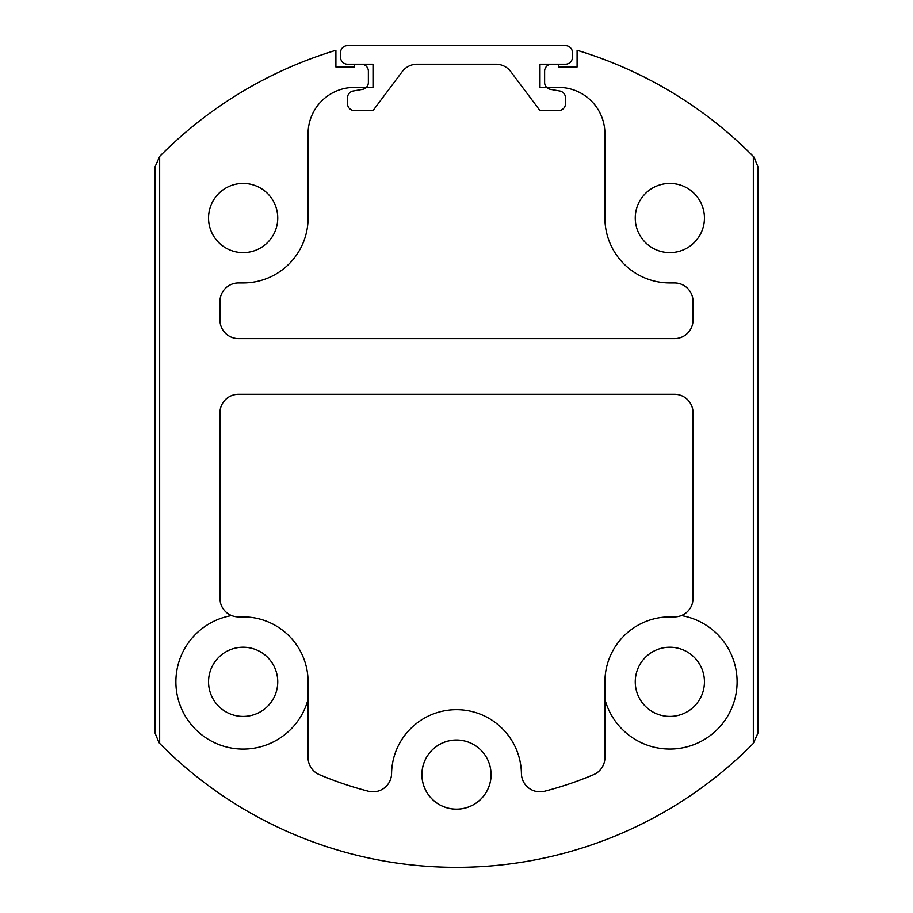 <?xml version="1.0" encoding="UTF-8"?>
<svg xmlns="http://www.w3.org/2000/svg" width="913" height="913" viewBox="0 0 913 913"><rect width="100%" height="100%" fill="white"/><g stroke="black" fill="none" stroke-linecap="round" stroke-linejoin="round"><path stroke-width="1.37" d="M347.499 45.65L565.501 45.65A6.962 6.962 0 0 1 572.451 52.612L572.451 57.245A6.962 6.962 0 0 1 565.501 64.207L551.578 64.207A6.962 6.962 0 0 0 544.627 71.157L544.627 82.478A6.962 6.962 0 0 0 550.368 89.337L559.749 90.992A6.962 6.962 0 0 1 565.501 97.839L565.501 103.626A6.962 6.962 0 0 1 558.539 110.587L539.982 110.587L510.766 71.625A18.557 18.557 0 0 0 495.919 64.207L417.081 64.207A18.557 18.557 0 0 0 402.234 71.625L373.018 110.587L354.461 110.587A6.962 6.962 0 0 1 347.499 103.626L347.499 97.839A6.962 6.962 0 0 1 353.251 90.992L362.632 89.337A6.962 6.962 0 0 0 368.373 82.478L368.373 71.157A6.962 6.962 0 0 0 361.422 64.207L347.499 64.207A6.962 6.962 0 0 1 340.549 57.245L340.549 52.612A6.962 6.962 0 0 1 347.499 45.65M559.749 90.992L550.368 89.337A6.962 6.962 0 0 1 546.647 87.397M354.461 64.207L354.461 66.98L335.904 66.98L335.904 50.283A417.435 417.435 0 0 0 159.661 156.431L155.027 166.839L159.661 156.431L159.661 743.41A417.435 417.435 0 0 0 753.339 743.41L757.973 733.002L753.339 743.41L753.339 156.431A417.435 417.435 0 0 0 577.096 50.283L577.096 66.98L558.539 66.98L558.539 64.207L539.982 64.207L539.982 87.397L558.539 87.397A46.38 46.38 0 0 1 604.92 133.777L604.92 218.013A64.937 64.937 0 0 0 669.857 282.95L674.49 282.95A18.557 18.557 0 0 1 693.047 301.495L693.047 320.052A18.557 18.557 0 0 1 674.49 338.609L238.51 338.609A18.557 18.557 0 0 1 219.953 320.052L219.953 301.495A18.557 18.557 0 0 1 238.51 282.95L243.143 282.95A64.937 64.937 0 0 0 308.08 218.013L308.08 133.777A46.38 46.38 0 0 1 354.461 87.397L373.018 87.397L373.018 64.207L347.499 64.207M491.057 774.589A34.557 34.557 0 0 1 456.5 809.146A34.557 34.557 0 0 1 421.943 774.589A34.557 34.557 0 0 1 456.5 740.032A34.557 34.557 0 0 1 491.057 774.589A34.557 34.557 0 0 1 439.221 804.513A34.557 34.557 0 0 1 439.221 744.666A34.557 34.557 0 0 1 491.057 774.589A34.603 34.603 0 0 0 439.199 744.62A34.603 34.603 0 0 0 439.199 804.547A34.603 34.603 0 0 0 491.103 774.589M155.027 166.839L155.027 733.002L155.027 166.839M159.022 742.76L155.027 733.002L159.022 742.76M757.973 733.002L757.973 166.839L757.973 733.002M753.978 157.082L757.973 166.839L753.978 157.082M604.92 699.335L604.92 757.573A18.557 18.557 0 0 1 593.587 774.669A352.498 352.498 0 0 1 544.616 791.229A18.557 18.557 0 0 1 521.426 773.562A64.937 64.937 0 0 0 456.5 709.652A64.937 64.937 0 0 0 391.574 773.562A18.557 18.557 0 0 1 368.384 791.229A352.498 352.498 0 0 1 319.413 774.669A18.557 18.557 0 0 1 308.08 757.573L308.08 681.828A64.937 64.937 0 0 0 243.143 616.891L238.51 616.891A18.557 18.557 0 0 1 219.953 598.335L219.953 412.813A18.557 18.557 0 0 1 238.51 394.268L674.49 394.268A18.557 18.557 0 0 1 693.047 412.813L693.047 598.335A18.557 18.557 0 0 1 674.49 616.891L669.857 616.891A64.937 64.937 0 0 0 604.92 681.828L604.92 699.335A67.254 67.254 0 0 0 737.076 683.643A67.254 67.254 0 0 0 681.372 615.567M704.448 681.828A34.603 34.603 0 0 0 652.555 651.859A34.603 34.603 0 0 0 652.555 711.786A34.603 34.603 0 0 0 704.448 681.828M277.746 218.013A34.603 34.603 0 0 0 225.842 188.055A34.603 34.603 0 0 0 225.842 247.982A34.603 34.603 0 0 0 277.746 218.013M704.448 218.013A34.603 34.603 0 0 0 652.555 188.055A34.603 34.603 0 0 0 652.555 247.982A34.603 34.603 0 0 0 704.448 218.013M231.628 615.567A67.254 67.254 0 0 0 235.212 748.614A67.254 67.254 0 0 0 308.08 699.335M277.746 681.828A34.603 34.603 0 0 0 225.842 651.859A34.603 34.603 0 0 0 225.842 711.786A34.603 34.603 0 0 0 277.746 681.828"/></g></svg>
